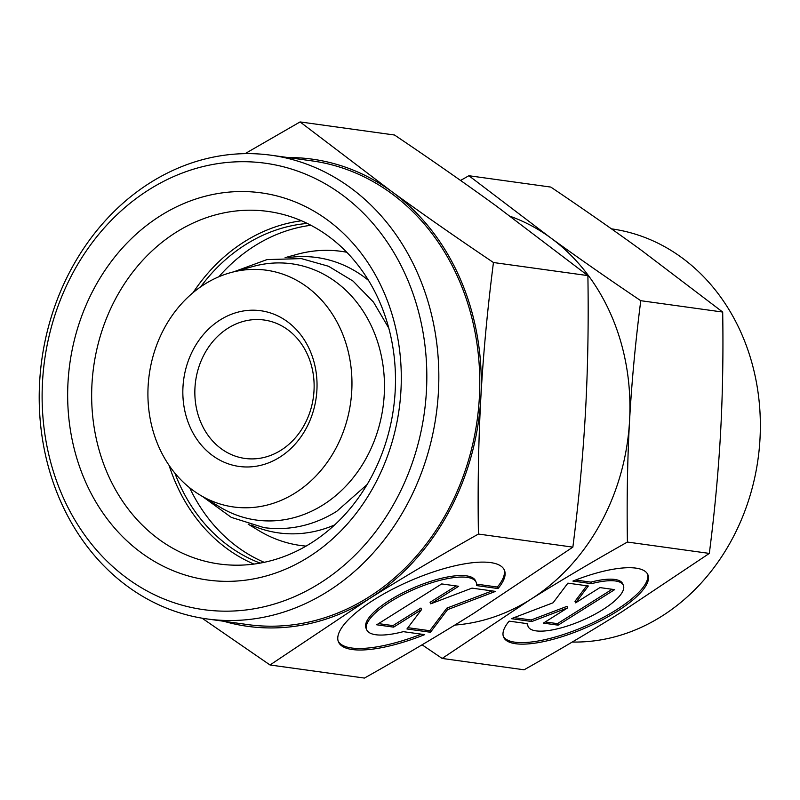 <?xml version="1.0" encoding="UTF-8"?>
<svg xmlns="http://www.w3.org/2000/svg" width="800" height="800" viewBox="0 0 800 800"><rect width="100%" height="100%" fill="white"/><g stroke="black" fill="none" stroke-linecap="round" stroke-linejoin="round"><path stroke-width="1.2" d="M199.91 494.95L219.9 507.05A129.35 110.03 -82.1 0 0 350.01 481.56A129.35 110.03 -82.1 0 0 373.05 329.73A129.35 110.03 -82.1 0 0 253.25 266.42L230.72 272.62A119.51 101.66 -82.1 0 0 158.47 446.06A119.51 101.66 -82.1 0 0 199.91 494.95A119.51 101.66 -82.1 0 0 320.12 471.4A119.51 101.66 -82.1 0 0 341.41 331.12A119.51 101.66 -82.1 0 0 230.72 272.62M248.16 524.16L258.74 530.56A148.47 126.29 -82.1 0 0 306.05 546.11M251.16 525.02A139.01 118.24 -82.1 0 0 334.65 524.92M189.63 487.75A174.68 148.58 -82.1 0 0 264.19 562.32M307.96 355.62A69.87 59.43 -82.1 0 0 264.08 320.01A69.87 59.43 -82.1 0 0 206.53 350.3A69.87 59.43 -82.1 0 0 201.01 422.82A69.87 59.43 -82.1 0 0 244.9 458.43A69.87 59.43 -82.1 0 0 302.45 428.14A69.87 59.43 -82.1 0 0 307.96 355.62M310.1 350.79A78.6 66.86 -82.1 0 0 220.22 319.9A78.6 66.86 -82.1 0 0 189.78 426.39A78.6 66.86 -82.1 0 0 279.66 457.27A78.6 66.86 -82.1 0 0 310.1 350.79M310.91 225.28A174.68 148.58 -82.1 0 0 218.87 276.76M346.78 252.26A148.47 126.29 -82.1 0 0 297.03 254.36L285.1 257.65M368.54 280.43A139.01 118.24 -82.1 0 0 288.22 257.63M572.25 642.04A207.86 176.81 -82.1 0 0 742 334.79A207.86 176.81 -82.1 0 0 611.46 228.85M468.88 175.73L550.81 187.08C583.77 209.28 613.92 230.31 641.27 250.2L722.69 312.05C723.37 354.53 722.65 394.96 720.54 433.36C718.4 471.75 714.67 511.77 709.33 553.41L621.23 612.23C591.76 630.74 559.37 649.93 524.09 669.8L442.16 658.44L530.26 599.62C559.74 581.11 592.12 561.92 627.41 542.05C626.73 499.58 627.44 459.14 629.56 420.75A209.61 178.3 -82.1 0 0 611.42 315.66A209.61 178.3 -82.1 0 0 550.3 237.59L468.88 175.73L460.55 180.45M454.82 625.07A209.61 178.3 -82.1 0 0 530.26 599.62A209.61 178.3 -82.1 0 0 629.56 420.75C631.7 382.36 635.43 342.34 640.77 300.7C607.81 278.5 577.65 257.47 550.3 237.59A209.61 178.3 -82.1 0 0 510.49 216.41M527.76 623.72A51.88 15.86 156.6 0 0 528.13 626.53A51.88 15.86 156.6 0 0 577.92 622.2A51.88 15.86 156.6 0 0 623.73 588.12A51.88 15.86 156.6 0 0 623.36 585.32A51.88 15.86 156.6 0 0 591.53 583.66L572.92 581.08A78.6 24.03 -23.4 0 1 647.89 574.71A78.6 24.03 -23.4 0 1 578.58 630.77A78.6 24.03 -23.4 0 1 503.61 637.14A78.6 24.03 -23.4 0 1 509.15 621.14L527.76 623.72M528.13 626.53L527.47 625A51.88 15.86 -23.4 0 1 527.1 623.63M503.32 636.36A78.6 24.03 156.6 0 0 577.92 629.24A78.6 24.03 156.6 0 0 647.51 573.96M514.1 617.63L531.15 619.99L567 606.34L567.66 607.86L531.81 621.52L511.34 618.68L553.08 602.78L567.89 583.15L588.36 585.99L575.64 602.85L599.93 587.59L614.67 589.63L558.12 625.16L543.38 623.12L567.66 607.86M531.81 621.52L531.15 619.99M545.25 621.95L557.46 623.64L612.13 589.28M558.12 625.16L557.46 623.64M575.64 602.85L574.98 601.32L586.72 585.76M575.61 580.02L590.87 582.13A51.88 15.86 -23.4 0 1 622.7 583.79L623.36 585.32M591.53 583.66L590.87 582.13M722.69 312.05L640.77 300.7M422.08 644.81L442.16 658.44M709.33 553.41L627.41 542.05M418.17 274.52A234.07 199.1 97.9 0 1 399.68 517.45A234.07 199.1 97.9 0 1 206.89 618.92A234.07 199.1 97.9 0 1 59.88 499.63A234.07 199.1 97.9 0 1 78.36 256.7A234.07 199.1 97.9 0 1 271.16 155.23A234.07 199.1 97.9 0 1 418.17 274.52M271.16 155.23L312.1 160.9A234.07 199.1 97.9 0 1 459.1 280.2A234.07 199.1 97.9 0 1 440.62 523.13A234.07 199.1 97.9 0 1 247.83 624.6L206.89 618.92M406.93 278.09A225.33 191.67 97.9 0 1 319.68 583.34A225.33 191.67 97.9 0 1 62.02 494.8A225.33 191.67 97.9 0 1 149.27 189.54A225.33 191.67 97.9 0 1 406.93 278.09M260.17 563.11A174.68 148.58 97.9 0 1 178.12 481.16A174.68 148.58 97.9 0 1 174.86 473.09M379.77 302.13A177.96 151.37 97.9 0 1 365.72 486.83A177.96 151.37 97.9 0 1 219.14 563.98A177.96 151.37 97.9 0 1 107.37 473.28A177.96 151.37 97.9 0 1 121.42 288.58A177.96 151.37 97.9 0 1 268.01 211.43A177.96 151.37 97.9 0 1 379.77 302.13M253.9 564.08A177.96 151.37 97.9 0 1 175.6 482.74A177.96 151.37 97.9 0 1 169.14 465.47M384.04 292.47A195.43 166.23 97.9 0 1 308.37 557.21A195.43 166.23 97.9 0 1 84.91 480.42A195.43 166.23 97.9 0 1 160.58 215.68A195.43 166.23 97.9 0 1 384.04 292.47M287.96 157.55A235.81 200.58 97.9 0 1 391.68 191.52A235.81 200.58 97.9 0 1 460.44 279.36A235.81 200.58 97.9 0 1 480.85 397.58C483.25 354.39 487.45 309.37 493.45 262.52C456.37 237.55 422.45 213.89 391.68 191.52L300.08 121.93L394.52 135.02C431.6 159.99 465.53 183.65 496.3 206.02L587.89 275.61C588.66 323.39 587.85 368.88 585.47 412.08C583.07 455.27 578.86 500.29 572.86 547.14L473.75 613.31C440.59 634.14 404.16 655.72 364.46 678.07L270.02 664.98L369.13 598.81C402.3 577.98 438.73 556.39 478.42 534.05C477.66 486.26 478.47 440.77 480.85 397.58A235.81 200.58 97.9 0 1 369.13 598.81A235.81 200.58 97.9 0 1 223.69 621.25M498.03 588.55L476.63 585.59A59.66 18.24 156.6 0 0 476.2 582.36A59.66 18.24 156.6 0 0 418.94 587.34A59.66 18.24 156.6 0 0 366.26 626.53A59.66 18.24 156.6 0 0 366.69 629.75A59.66 18.24 156.6 0 0 403.29 631.66L424.7 634.63A90.39 27.63 -23.4 0 1 338.48 641.96A90.39 27.63 -23.4 0 1 418.19 577.49A90.39 27.63 -23.4 0 1 504.4 570.16A90.39 27.63 -23.4 0 1 498.03 588.55L497.37 587.03A90.39 27.63 156.6 0 0 504.04 569.41M366.69 629.75L366.03 628.23A59.66 18.24 -23.4 0 1 365.6 625A59.66 18.24 -23.4 0 1 418.28 585.82A59.66 18.24 -23.4 0 1 475.54 580.84L476.2 582.36M338.19 641.18A90.39 27.63 156.6 0 0 421.34 634.16M471.98 588.13L495.52 591.39L447.51 609.67L430.48 632.25L406.94 628.98L421.56 609.59L393.64 627.14L376.69 624.79L441.72 583.93L458.67 586.28L430.74 603.83L471.98 588.13M430.74 603.83L430.08 602.3L456.14 585.93M378.56 623.62L392.97 625.61L420.9 608.07L421.56 609.59M393.64 627.14L392.97 625.61M407.92 627.69L429.82 630.72L446.84 608.14L492.09 590.91M430.48 632.25L429.82 630.72M447.51 609.67L446.84 608.14M476.65 584.15L497.37 587.03M493.45 262.52L587.89 275.61M300.08 121.93L245.09 153.64M478.42 534.05L572.86 547.14M202.06 618.18L270.02 664.98M193.1 292.63A177.96 151.37 97.9 0 1 301.48 220.78M200.67 286.85A174.68 148.58 97.9 0 1 307.25 223.43M234.12 271.69L266.99 259.59L301.34 258.6L328.55 266.27L353.06 281.09L373.5 302.12L388.79 328.12M367.11 484.54L336.73 511.33C313.86 525.48 289.64 530.92 264.05 527.65L231.26 517.36L202.92 496.78"/></g></svg>
